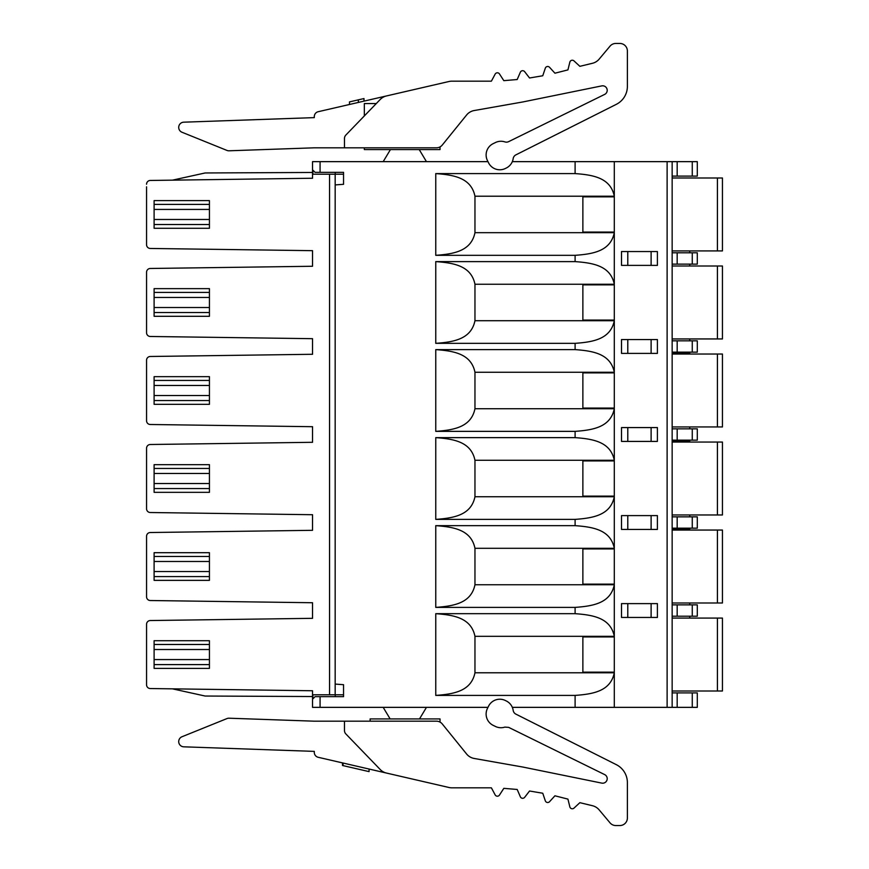 <?xml version="1.0" encoding="UTF-8"?>
<svg xmlns="http://www.w3.org/2000/svg" width="869" height="869" viewBox="0 0 869 869"><rect width="100%" height="100%" fill="white"/><g stroke="black" fill="none" stroke-linecap="round" stroke-linejoin="round"><path stroke-width="1.3" d="M672.15 426.951L722.443 426.951L722.443 354.031L672.15 354.031M672.15 352.141L697.296 352.141L697.296 340.822L672.15 340.822M672.15 440.159L697.296 440.159L697.296 428.841L672.15 428.841M689.747 602.988L689.747 604.878M689.747 616.197L689.747 618.076M672.15 528.786L689.747 528.786L689.747 530.057M689.747 514.969L689.747 516.859M689.747 528.178L689.747 528.786M672.15 440.768L689.747 440.768L689.747 442.049M689.747 426.951L689.747 428.841M689.747 440.159L689.747 440.768M672.15 352.749L689.747 352.749L689.747 354.031M689.747 338.943L689.747 340.822M689.747 352.141L689.747 352.749M689.747 250.924L689.747 252.803M689.747 264.122L689.747 266.012M314.86 696.851L312.862 698.861L312.862 694.776L343.548 694.776L343.548 684.696L343.548 696.666L320.074 696.666L320.074 707.355L312.536 707.355L312.536 690.757L150.272 688.541A3.769 3.769 0 0 1 146.557 684.772L146.557 682.208M312.536 169.813L312.536 161.645L312.536 169.813L312.536 161.645L320.074 161.645L320.074 172.334L343.548 172.334L343.548 184.304L343.548 174.224L312.536 174.224L312.536 178.243L150.272 180.459L172.464 180.155L205.149 172.964L312.536 172.464L312.536 169.813L315.045 172.334L320.074 172.334M312.536 696.536L205.149 696.036L172.464 688.845L150.272 688.541M146.557 626.886L146.557 624.311A3.769 3.769 0 0 1 150.272 620.542L312.536 618.326L312.536 602.738L150.272 600.522A3.769 3.769 0 0 1 146.557 596.753L146.557 594.19M146.557 538.867L146.557 536.303A3.769 3.769 0 0 1 150.272 532.523L312.536 530.318L312.536 514.72L150.272 512.514A3.769 3.769 0 0 1 146.557 508.734L146.557 506.171M146.557 450.848L146.557 448.285A3.769 3.769 0 0 1 150.272 444.504L312.536 442.299L312.536 426.701L150.272 424.496A3.769 3.769 0 0 1 146.557 420.715L146.557 418.152M146.557 362.829L146.557 360.266A3.769 3.769 0 0 1 150.272 356.486L312.536 354.28L312.536 338.682L150.272 336.477A3.769 3.769 0 0 1 146.557 332.697L146.557 330.133M146.557 274.81L146.557 272.247A3.769 3.769 0 0 1 150.272 268.478L312.536 266.262L312.536 250.674L150.272 248.458A3.769 3.769 0 0 1 146.557 244.689L146.557 242.114M146.557 244.689L146.557 186.792M313.861 171.15L312.862 170.139L312.862 174.224L329.557 174.224L329.557 694.776L312.536 694.776M150.272 620.542L312.536 618.326L312.536 602.738L150.272 600.522M150.272 268.478L312.536 266.262L312.536 250.674L150.272 248.458M150.272 356.486L312.536 354.28L312.536 338.682L150.272 336.477M150.272 444.504L312.536 442.299L312.536 426.701L150.272 424.496M150.272 532.523L312.536 530.318L312.536 514.72L150.272 512.514M146.557 684.772L146.557 624.311M146.557 596.753L146.557 536.303M146.557 508.734L146.557 448.285M146.557 420.715L146.557 360.266M146.557 332.697L146.557 272.247M146.557 184.228A3.769 3.769 0 0 1 150.272 180.459M335.173 694.776L335.173 174.224M512.319 707.355L575.104 707.355L575.104 695.406L435.76 695.406L435.76 613.677L575.104 613.677L575.104 607.388L435.76 607.388L435.76 525.658L575.104 525.658C593.56 526.983 610.538 530.003 614.307 548.296L614.307 496.742C610.538 515.024 593.56 518.054 575.104 519.38L435.76 519.38L435.76 437.639L575.104 437.639C593.56 438.964 610.538 441.995 614.307 460.277L614.307 408.723C610.538 427.005 593.56 430.036 575.104 431.361L435.76 431.361L435.76 349.62L575.104 349.62C593.56 350.946 610.538 353.976 614.307 372.258L614.307 320.704C610.538 338.997 593.56 342.017 575.104 343.342L435.76 343.342L435.76 261.612L575.104 261.612C593.56 262.938 610.538 265.957 614.307 284.239L614.307 232.686C610.538 250.978 593.56 253.998 575.104 255.323L435.76 255.323L435.76 173.594L575.104 173.594L575.104 161.645L512.319 161.645M320.074 707.355L487.976 707.355L487.411 708.496L488.519 706.247A12.579 12.579 0 0 1 505.356 700.512L506.301 700.979A12.579 12.579 0 0 1 513.177 710.386A5.029 5.029 0 0 0 515.893 714.133L616.306 764.655A20.117 20.117 0 0 1 627.385 782.621L627.385 818.001A7.549 7.549 0 0 1 619.836 825.55L615.817 825.55A7.549 7.549 0 0 1 610.038 822.856L599.132 809.854A12.579 12.579 0 0 0 592.452 805.715L579.862 802.674L573.996 808.105A2.52 2.52 0 0 1 569.847 806.866L567.935 799.111L554.933 795.798L549.545 801.696A2.52 2.52 0 0 1 545.308 800.805L542.756 793.234L529.536 791.018L524.648 797.34A2.52 2.52 0 0 1 520.357 796.797L517.185 789.465L503.824 788.346L499.479 795.059A2.52 2.52 0 0 1 495.145 794.874L491.387 787.825L451.88 787.825A12.579 12.579 0 0 1 449.056 787.51L386.444 773.052A12.579 12.579 0 0 1 380.231 769.532L345.884 733.968A5.029 5.029 0 0 1 344.472 730.471L344.472 721.183L436.434 721.183A7.549 7.549 0 0 1 442.299 723.986L466.599 753.999A12.579 12.579 0 0 0 474.192 758.463L522.78 767.034L601.772 783.11A4.53 4.53 0 0 0 604.672 774.605L508.669 727.375L504.867 727.103A12.579 12.579 0 0 1 495.395 726.441L493.136 725.333A12.579 12.579 0 0 1 487.411 708.496M343.548 684.696L335.173 684.088M335.173 184.912L343.548 184.304M487.411 160.504A12.579 12.579 0 0 1 493.136 143.667L495.395 142.559A12.579 12.579 0 0 1 504.878 141.897A5.029 5.029 0 0 0 508.669 141.625L604.672 94.395A4.53 4.53 0 0 0 601.772 85.89L522.78 101.966L474.192 110.537A12.579 12.579 0 0 0 466.599 115.001L442.299 145.014A7.549 7.549 0 0 1 436.434 147.817L314.296 147.817L229.025 150.793A5.029 5.029 0 0 1 226.972 150.424L181.936 132.229A5.225 5.225 0 0 1 183.707 122.181L314.296 117.619L314.296 116.609A5.029 5.029 0 0 1 318.195 111.71L449.056 81.49A12.579 12.579 0 0 1 451.88 81.175L491.387 81.175L495.145 74.126A2.52 2.52 0 0 1 499.479 73.941L503.824 80.654L517.185 79.535L520.357 72.203A2.52 2.52 0 0 1 524.648 71.66L529.536 77.982L542.756 75.766L545.308 68.195A2.52 2.52 0 0 1 549.545 67.304L554.933 73.202L567.935 69.889L569.847 62.133A2.52 2.52 0 0 1 573.996 60.895L579.862 66.326L592.452 63.285A12.579 12.579 0 0 0 599.132 59.146L610.038 46.144A7.549 7.549 0 0 1 615.817 43.45L619.836 43.45A7.549 7.549 0 0 1 627.385 50.999L627.385 86.379A20.117 20.117 0 0 1 616.306 104.345L515.893 154.867A5.029 5.029 0 0 0 513.177 158.614A12.579 12.579 0 0 1 506.301 168.021L505.356 168.488A12.579 12.579 0 0 1 488.519 162.753L487.411 160.504L487.976 161.645L320.074 161.645M575.104 255.323L575.104 261.612M575.104 343.342L575.104 349.62M575.104 431.361L575.104 437.639M575.104 519.38L575.104 525.658M575.104 613.677C593.56 615.002 610.538 618.022 614.307 636.314L614.307 584.761C610.538 603.043 593.56 606.062 575.104 607.388M575.104 707.355L697.296 707.355L697.296 692.897L672.15 692.897M614.307 707.355L614.307 672.78C610.538 691.061 593.56 694.081 575.104 695.406M435.76 613.677C454.215 615.002 471.194 618.022 474.963 636.314L474.963 672.78C471.194 691.061 454.215 694.081 435.76 695.406M435.76 525.658C454.215 526.983 471.194 530.003 474.963 548.296L474.963 584.761C471.194 603.043 454.215 606.062 435.76 607.388M435.76 437.639C454.215 438.964 471.194 441.995 474.963 460.277L474.963 496.742C471.194 515.024 454.215 518.054 435.76 519.38M435.76 349.62C454.215 350.946 471.194 353.976 474.963 372.258L474.963 408.723C471.194 427.005 454.215 430.036 435.76 431.361M435.76 261.612C454.215 262.938 471.194 265.957 474.963 284.239L474.963 320.704C471.194 338.997 454.215 342.017 435.76 343.342M435.76 255.323C454.215 253.998 471.194 250.978 474.963 232.686L474.963 196.22C471.194 177.939 454.215 174.919 435.76 173.594M672.15 176.103L697.296 176.103L697.296 161.645L614.307 161.645L614.307 196.22C610.538 177.939 593.56 174.919 575.104 173.594M614.307 636.944L614.307 672.15L582.871 672.15L582.871 636.944L614.307 636.944M621.509 529.438L657.399 529.438L657.399 515.599L621.509 515.599L621.509 529.438M614.307 548.926L614.307 584.131L582.871 584.131L582.871 548.926L614.307 548.926M621.509 441.419L657.399 441.419L657.399 427.581L621.509 427.581L621.509 441.419M614.307 460.907L614.307 496.112L582.871 496.112L582.871 460.907L614.307 460.907M621.509 353.401L657.399 353.401L657.399 339.562L621.509 339.562L621.509 353.401M614.307 372.888L614.307 408.093L582.871 408.093L582.871 372.888L614.307 372.888M621.509 265.382L657.399 265.382L657.399 251.554L621.509 251.554L621.509 265.382M614.307 284.869L614.307 320.074L582.871 320.074L582.871 284.869L614.307 284.869M614.307 232.056L614.307 196.85L582.871 196.85L582.871 232.056L614.307 232.056M621.509 617.446L657.399 617.446L657.399 603.618L621.509 603.618L621.509 617.446M672.15 161.645L672.15 707.355M672.15 616.197L697.296 616.197L697.296 604.878L672.15 604.878M389.736 773.812L318.195 757.29A5.029 5.029 0 0 1 314.296 752.391L314.296 751.381L183.707 746.819A5.225 5.225 0 0 1 181.936 736.771L226.972 718.576A5.029 5.029 0 0 1 229.025 718.207L314.296 721.183L370.118 721.183L370.118 718.924L440.029 718.924L440.029 722.096M314.296 752.391L314.296 751.381L183.707 746.819M386.444 773.052L369.075 769.043L369.075 771.618L342.505 765.491L342.505 762.906L318.195 757.29M343.027 765.611L343.027 763.025M390.138 718.924L383.186 707.355M426.462 707.355L419.51 718.924M601.772 783.11A4.53 4.53 0 0 0 604.672 774.605M599.132 809.854A12.579 12.579 0 0 0 592.452 805.715L579.862 802.674L573.996 808.105M569.847 806.866L567.935 799.111L554.933 795.798L549.545 801.696M545.308 800.805L542.756 793.234L529.536 791.018L524.648 797.34M520.357 796.797L517.185 789.465L503.824 788.346L499.479 795.059M495.145 794.874L491.387 787.825L451.88 787.825M449.056 787.51L419.912 780.775M508.669 727.375L504.867 727.103M495.395 726.441L493.136 725.333M515.893 714.133L616.306 764.655M627.385 782.621L627.385 818.001M619.836 825.55L615.817 825.55M229.025 718.207L231.306 718.294M181.936 736.771L226.972 718.576M320.074 696.666L315.045 696.666L312.536 699.187M335.238 696.666L335.238 694.776M672.15 691.007L722.443 691.007L722.443 618.076L672.15 618.076M672.15 528.178L697.296 528.178L697.296 516.859L672.15 516.859M672.15 514.969L722.443 514.969L722.443 442.049L672.15 442.049M672.15 602.988L722.443 602.988L722.443 530.057L672.15 530.057M614.307 161.645L575.104 161.645M344.472 147.817L344.472 138.529A5.029 5.029 0 0 1 345.884 135.032L380.231 99.468A12.579 12.579 0 0 1 386.444 95.948L389.736 95.188M364.339 147.817L364.339 149.577L440.029 149.577L440.029 146.904M383.186 161.645L390.442 149.577M419.216 149.577L426.462 161.645M376.288 103.552L364.339 103.552L364.339 115.925M183.707 122.181L314.296 117.619L314.296 116.609M363.992 101.13L363.992 98.555L358.354 99.848L349.501 101.901L349.501 104.476M358.354 102.433L358.354 99.848M335.238 172.334L335.238 174.224M312.536 172.464L312.536 174.224M419.912 88.225L449.056 81.49M495.145 74.126L491.387 81.175L451.88 81.175M499.479 73.941L503.824 80.654L517.185 79.535L520.357 72.203M615.817 43.45L619.836 43.45M627.385 50.999L627.385 86.379M493.136 143.667L495.395 142.559M604.672 94.395A4.53 4.53 0 0 0 602.673 85.803M474.192 110.537A12.579 12.579 0 0 0 466.599 115.001L442.299 145.014M524.648 71.66L529.536 77.982L542.756 75.766L545.308 68.195M549.545 67.304L554.933 73.202L567.935 69.889L569.847 62.133M573.996 60.895L579.862 66.326M592.452 63.285A12.579 12.579 0 0 0 599.132 59.146L610.038 46.144M231.306 150.706L229.025 150.793M226.972 150.424L181.936 132.229M672.15 264.122L697.296 264.122L697.296 252.803L697.296 264.122L697.296 252.803L672.15 252.803M672.15 338.943L722.443 338.943L722.443 266.012L672.15 266.012M697.296 252.803L697.296 264.122M717.414 250.924L717.414 177.993L722.443 177.993L722.443 250.924L672.15 250.924M717.414 177.993L672.15 177.993M209.429 580.362L209.429 576.581L154.106 576.581L154.106 580.362L209.429 580.362M154.106 556.464L209.429 556.464L209.429 552.695L154.106 552.695L154.106 576.581M209.429 576.581L209.429 556.464M209.429 492.343L209.429 488.563L154.106 488.563L154.106 492.343L209.429 492.343M154.106 468.445L209.429 468.445L209.429 464.676L154.106 464.676L154.106 488.563M209.429 488.563L209.429 468.445M209.429 404.324L209.429 400.555L154.106 400.555L154.106 404.324L209.429 404.324M154.106 380.437L209.429 380.437L209.429 376.657L154.106 376.657L154.106 400.555M209.429 400.555L209.429 380.437M209.429 316.305L209.429 312.536L154.106 312.536L154.106 316.305L209.429 316.305M154.106 292.418L209.429 292.418L209.429 288.638L154.106 288.638L154.106 312.536M209.429 312.536L209.429 292.418M209.429 228.286L209.429 224.517L154.106 224.517L154.106 228.286L209.429 228.286M154.106 204.4L209.429 204.4L209.429 200.62L154.106 200.62L154.106 224.517M209.429 224.517L209.429 204.4M209.429 668.38L209.429 664.6L154.106 664.6L154.106 668.38L209.429 668.38M154.106 644.483L209.429 644.483L209.429 640.714L154.106 640.714L154.106 664.6M209.429 664.6L209.429 644.483M717.414 426.951L717.414 354.031M667.12 707.355L667.12 161.645M474.963 672.78L614.307 672.78M614.307 636.314L474.963 636.314M474.963 584.761L614.307 584.761M614.307 548.296L474.963 548.296M474.963 496.742L614.307 496.742M614.307 460.277L474.963 460.277M474.963 408.723L614.307 408.723M614.307 372.258L474.963 372.258M474.963 320.704L614.307 320.704M614.307 284.239L474.963 284.239M474.963 232.686L614.307 232.686M614.307 196.22L474.963 196.22M677.179 604.878L677.179 616.197M692.267 616.197L692.267 604.878M677.179 692.897L677.179 707.355M692.267 707.355L692.267 692.897M717.414 691.007L717.414 618.076M677.179 516.859L677.179 528.178M692.267 528.178L692.267 516.859M677.179 428.841L677.179 440.159M692.267 440.159L692.267 428.841M717.414 514.969L717.414 442.049M717.414 602.988L717.414 530.057M692.267 352.141L692.267 340.822M677.179 340.822L677.179 352.141M717.414 338.943L717.414 266.012M677.179 252.803L677.179 264.122M692.267 264.122L692.267 252.803M677.179 161.645L677.179 176.103M692.267 176.103L692.267 161.645M627.787 515.599L627.787 529.438L627.798 515.599M651.12 529.438L651.12 515.599L651.109 529.438M627.787 427.581L627.787 441.419L627.798 427.581M651.12 441.419L651.12 427.581L651.109 441.419M627.787 339.562L627.787 353.401L627.798 339.562M651.12 353.401L651.12 339.562L651.109 353.401M627.787 251.554L627.787 265.382L627.798 251.554M651.12 265.382L651.12 251.554L651.109 265.382M627.787 603.618L627.787 617.446L627.798 603.618M651.12 617.446L651.12 603.618L651.109 617.446M154.106 571.552L209.429 571.552M209.429 561.493L154.106 561.493M154.106 483.533L209.429 483.533M209.429 473.475L154.106 473.475M154.106 395.525L209.429 395.525M209.429 385.467L154.106 385.467M154.106 307.507L209.429 307.507M209.429 297.448L154.106 297.448M154.106 219.488L209.429 219.488M209.429 209.429L154.106 209.429M154.106 659.571L209.429 659.571M209.429 649.512L154.106 649.512"/></g></svg>
